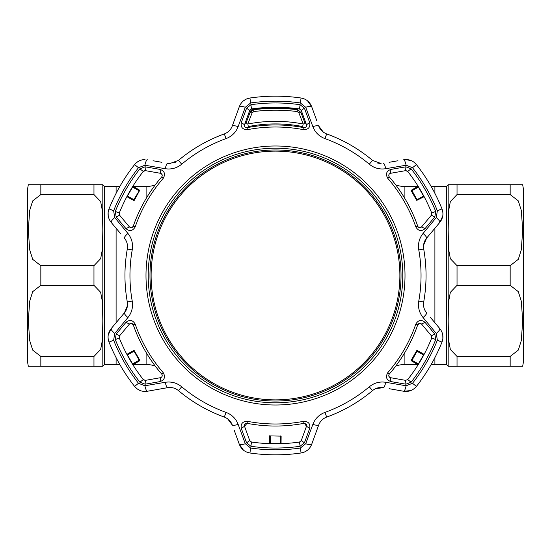 <?xml version="1.0" encoding="UTF-8"?>
<svg xmlns="http://www.w3.org/2000/svg" width="551" height="551" viewBox="0 0 551 551"><rect width="100%" height="100%" fill="white"/><g stroke="black" fill="none" stroke-linecap="round" stroke-linejoin="round"><path stroke-width="0.83" d="M133.37 364.493L146.105 364.493A26.565 26.565 0 0 1 155.306 366.139M146.105 198.567L146.105 186.507A26.565 26.565 0 0 0 155.306 184.86M146.105 186.507L133.37 186.507M133.252 186.507L132.715 186.507M119.822 186.507L116.103 186.507L116.103 193.346L116.103 186.507L104.594 186.507L104.594 364.493L102.823 366.27L102.823 343.025M104.594 364.493L116.103 364.493L116.103 357.654L116.103 364.493L119.822 364.493M116.103 322.741L116.103 228.259L116.103 322.741M133.252 364.493L132.715 364.493M395.694 366.139A26.565 26.565 0 0 1 404.895 364.493L404.895 352.433M395.694 184.86A26.565 26.565 0 0 0 404.895 186.507L417.63 186.507M510.164 356.442L518.305 350.105L521.308 340.573L522.692 320.868L521.301 301.149L518.284 291.624L510.164 285.322L457.034 285.322L450.339 292.361L448.583 301.769L448.177 320.882L448.59 340.057L450.367 349.499L457.034 356.442L510.164 356.442L510.164 366.27L522.692 366.27L448.177 366.27L446.406 364.493L446.406 186.507L434.897 186.507L434.897 193.346L434.897 186.507L431.178 186.507M434.897 228.259L434.897 322.741L434.897 228.259M446.406 364.493L434.897 364.493L434.897 357.654L434.897 364.493L431.178 364.493M418.285 186.507L417.748 186.507M418.285 364.493L417.748 364.493M417.63 364.493L404.895 364.493M102.823 325.648L102.823 366.27L28.308 366.27L40.836 366.27L40.836 356.442L93.966 356.442L100.661 349.41L102.417 339.995L102.823 320.882L102.41 301.714L100.633 292.271L93.966 285.322L40.836 285.322L32.695 291.665L29.692 301.19L28.308 320.896L29.699 340.614L32.716 350.147L40.836 356.442M102.823 234.878L102.823 316.109M28.308 184.73L27.55 189.158L27.55 361.842L28.308 366.27M40.836 194.558L32.695 200.895L29.692 210.427L28.308 230.132L29.699 249.851L32.716 259.376L40.836 265.678L93.966 265.678L100.661 258.639L102.417 249.231L102.823 230.118L102.41 210.943L100.633 201.501L93.966 194.558L40.836 194.558L40.836 184.73L28.308 184.73L102.823 184.73L102.823 225.345M29.224 184.73L28.748 184.73M96.294 366.27L101.894 366.27M104.594 186.507L102.823 184.73L95.475 184.73M450.353 366.27L448.177 366.27L448.177 325.655M448.177 316.122L448.177 234.891M522.665 366.27L523.45 361.842L523.45 189.158L523.45 351.875M510.164 194.558L457.034 194.558L450.339 201.59L448.583 211.005L448.177 230.118L448.59 249.286L450.367 258.729L457.034 265.678L510.164 265.678L518.305 259.335L521.308 249.81L522.692 230.104L521.301 210.386L518.284 200.853L510.164 194.558L510.164 184.73L522.692 184.73L448.335 184.73M523.45 189.158L522.665 184.73M450.36 366.27L455.525 366.27M455.815 184.73L449.106 184.73M448.177 225.352L448.177 184.73L446.406 186.507M405.984 170.61L407.726 171.457L405.598 170.645L405.915 166.808L411.094 168.806A172.539 172.539 0 0 1 435.703 211.419L434.835 216.908L425.041 228.651C421.384 231.64 418.312 231.062 415.826 226.922A148.494 148.494 0 0 0 387.732 178.269C385.39 174.033 386.43 171.085 390.845 169.419L405.915 166.808M125.959 322.349C129.616 319.36 132.688 319.938 135.174 324.078A148.494 148.494 0 0 0 163.268 372.731C165.61 376.967 164.57 379.914 160.155 381.581L145.085 384.192L139.906 382.194A172.539 172.539 0 0 1 115.297 339.581L116.165 334.092L125.959 322.349L129.457 324.05L119.643 335.745L119.285 337.99A168.255 168.255 0 0 0 143.274 379.543L145.402 380.355L145.085 384.192M160.155 169.419C164.577 171.092 165.61 174.04 163.268 178.269A148.494 148.494 0 0 0 135.174 226.922C132.688 231.062 129.609 231.64 125.959 228.651L116.165 216.908L115.297 211.419A172.539 172.539 0 0 1 139.906 168.806L145.085 166.808L160.155 169.419L160.431 173.296L145.402 170.645L143.274 171.457L144.052 170.831M304.428 108.21L309.696 122.57C310.461 127.233 308.422 129.602 303.594 129.685A148.494 148.494 0 0 0 247.406 129.685C242.578 129.602 240.539 127.226 241.304 122.57L246.572 108.21L250.898 104.724A172.539 172.539 0 0 1 300.102 104.724L304.428 108.21L301.259 110.4L299.489 108.967A168.255 168.255 0 0 0 251.511 108.967L249.741 110.4L246.572 108.21M169.915 163.523L167.607 163.323L169.915 163.523L178.476 160.396A150.54 150.54 0 0 1 224.326 133.921C228.224 132.392 230.876 129.74 232.295 125.972L239.341 106.618C241.276 101.818 244.802 98.946 249.927 98.009A179.323 179.323 0 0 1 301.073 98.009C306.184 98.939 309.717 101.804 311.659 106.618A6.64 1.433 160 0 0 305.709 107.273L300.357 102.961A174.323 174.323 0 0 0 250.643 102.961L245.291 107.273L238.135 126.654C235.897 132.385 231.861 136.373 226.027 138.625A145.54 145.54 0 0 0 181.699 164.219C176.802 168.151 171.327 169.653 165.272 168.716L144.913 165.224L138.501 167.704A174.323 174.323 0 0 0 113.644 210.757L114.704 217.549L127.915 233.431C131.758 238.239 133.197 243.728 132.226 249.906A145.54 145.54 0 0 0 132.226 301.094C133.184 307.306 131.751 312.796 127.915 317.569L114.704 333.451L113.644 340.243A174.323 174.323 0 0 0 138.501 383.296L144.913 385.776L165.272 382.284C171.361 381.354 176.837 382.855 181.699 386.781A145.54 145.54 0 0 0 226.027 412.375C231.888 414.648 235.924 418.643 238.135 424.346L245.291 443.727L250.643 448.039A174.323 174.323 0 0 0 300.357 448.039L305.709 443.727A6.64 1.433 20 0 0 311.659 444.382L313.643 438.927M275.5 448.039A172.539 172.539 0 0 1 250.898 446.276L246.572 442.79L241.304 428.43C240.539 423.767 242.578 421.398 247.406 421.315A148.494 148.494 0 0 0 303.594 421.315C308.422 421.398 310.461 423.774 309.696 428.43L304.428 442.79L300.102 446.276A172.539 172.539 0 0 1 275.5 448.039M275.5 148.205A127.295 127.295 0 0 0 148.205 275.5A127.295 127.295 0 0 0 275.5 402.795A127.295 127.295 0 0 0 402.795 275.5A127.295 127.295 0 0 0 275.5 148.205A127.295 127.295 0 0 1 402.795 275.5A127.295 127.295 0 0 1 275.5 402.795M411.797 160.878L405.984 159.542C410.226 159.625 413.705 161.319 416.425 164.611L414.318 162.476M323.341 132.15L318.705 125.972C320.103 129.719 322.762 132.371 326.674 133.921A150.54 150.54 0 0 1 372.524 160.396L381.085 163.523L377.71 163.089M153.04 160.754L161.891 162.311M249.741 110.4L244.52 124.746C244.217 126.661 245.05 127.639 247.02 127.68A150.54 150.54 0 0 1 303.98 127.68C305.95 127.639 306.783 126.661 306.48 124.746L301.259 110.4L299.489 108.967L300.102 104.724M272.6 107.273L278.4 107.273M269.914 107.342L269.033 107.369A0.441 0.441 87.8 0 1 269.487 107.817L269.942 107.796A0.441 0.441 -92 0 0 269.48 107.355L270.376 107.328L269.942 108.003M303.594 421.315L303.98 423.32L304.4 423.285L303.98 423.32A150.54 150.54 0 0 1 247.02 423.32L244.52 426.254L244.403 425.227M244.541 424.683L244.789 424.229M244.816 424.194L245.567 423.54M130.484 323.361L129.457 324.05M129.795 323.719L130.435 323.375M144.603 170.652L145.402 170.645L145.085 166.808M419.091 323.389L419.848 323.258L417.754 324.746L418.863 323.492M435.703 211.419L431.715 213.01L431.357 215.255L431.715 213.01A168.255 168.255 0 0 0 407.726 171.457L411.094 168.806M425.041 228.651L421.543 226.95L421.074 227.37M420.861 227.494L419.277 227.666M418.023 226.778L417.754 226.254C418.774 227.942 420.034 228.169 421.543 226.95L431.357 215.255L434.835 216.908M405.915 384.192L405.598 380.355L407.726 379.543A168.255 168.255 0 0 0 431.715 337.99L431.357 335.745L434.835 334.092L435.703 339.581A172.539 172.539 0 0 1 411.094 382.194L405.915 384.192L390.845 381.581L390.569 377.704L405.598 380.355L407.726 379.543L411.094 382.194M390.845 381.581C386.423 379.908 385.39 376.96 387.732 372.731A148.494 148.494 0 0 0 415.826 324.078L417.754 324.746A150.54 150.54 0 0 1 389.281 374.074C388.324 375.796 388.758 377.008 390.569 377.704L389.963 377.504M431.357 335.745L421.543 324.05L425.041 322.349L434.835 334.092M415.826 324.078C418.312 319.938 421.391 319.36 425.041 322.349M421.198 323.719L419.848 323.258M424.125 354.362L423.705 355.147M418.581 364.025L418.106 364.783M417.865 365.168L418.333 364.418M423.926 354.741L424.339 353.962M431.846 336.813L431.715 337.99L435.703 339.581M389.75 377.387L388.813 376.099M388.958 374.57L389.281 374.074L387.732 372.731M139.906 168.806L143.274 171.457A168.255 168.255 0 0 0 119.285 213.01L119.643 215.255L116.165 216.908M119.643 215.255L129.457 226.95L125.959 228.651M130.401 227.611L129.457 226.95C130.959 228.169 132.226 227.942 133.246 226.254A150.54 150.54 0 0 1 161.719 176.926C162.676 175.204 162.242 173.992 160.431 173.296L161.037 173.496M119.154 214.187L119.285 213.01L115.297 211.419M135.174 226.922L133.246 226.254L131.951 227.591M131.214 227.742L130.518 227.646M161.25 173.613L162.187 174.901M162.042 176.43L161.719 176.926L163.268 178.269M126.875 196.638L127.295 195.853M132.419 186.975L132.894 186.217M133.135 185.832L132.667 186.582M127.074 196.259L126.661 197.038M120.676 233.707L111.164 222.37C107.975 218.299 107.252 213.809 109.008 208.898L108.141 212.342M108.127 212.438L108.223 215.944M127.433 305.743L124.402 312.851L120.676 317.293M114.897 324.181L111.164 328.63L108.223 335.056M145.402 380.355L160.431 377.704C162.242 377.008 162.676 375.803 161.719 374.074A150.54 150.54 0 0 1 133.246 324.746L131.152 323.258L131.958 323.409M116.165 334.092L119.643 335.745L119.285 337.99L115.297 339.581M161.477 377.215L160.431 377.704L160.155 381.581M163.268 372.731L161.719 374.074L162.042 374.563M162.049 374.57L162.235 375.865M132.137 323.492L133.246 324.746L135.174 324.078M132.894 364.783L132.419 364.025M127.295 355.147L126.875 354.362M126.661 353.962L127.074 354.741M132.667 364.418L133.135 365.168M144.231 380.245L143.274 379.543L139.906 382.194M227.659 418.85L232.295 425.028C230.897 421.281 228.238 418.629 224.326 417.079A150.54 150.54 0 0 1 178.476 390.604C175.204 388 171.581 387.022 167.607 387.677L147.324 391.258C142.199 391.981 137.95 390.356 134.575 386.389L137.123 388.861M137.199 388.916L140.285 390.59M144.913 385.776A6.64 1.433 80 0 0 147.324 391.258L153.04 390.246M375.727 388.607L383.393 387.677C379.446 387.016 375.823 387.994 372.524 390.604A150.54 150.54 0 0 1 326.674 417.079C322.776 418.608 320.124 421.26 318.705 425.028L311.659 444.382C309.724 449.182 306.198 452.054 301.073 452.991A179.323 179.323 0 0 1 249.927 452.991C244.816 452.061 241.283 449.196 239.341 444.382L234.278 430.476M245.291 443.727A6.64 1.433 160 0 1 239.341 444.382L243.439 450.139M300.357 448.039L301.073 452.991L304.483 452.02M304.572 451.978L307.561 450.146M281.086 443.658L281.967 443.631A0.441 0.441 -92.2 0 1 281.513 443.183L281.058 443.204A0.441 0.441 88 0 0 281.52 443.645L269.48 443.645A0.441 0.441 92 0 0 269.942 443.204L270.389 443.452L270.314 435.91L281.127 436.13L281.058 443.204L280.611 443.452L280.686 435.91M269.914 443.658L269.033 443.631A0.441 0.441 -87.8 0 0 269.487 443.183L269.563 435.82L270.314 435.91M241.304 428.43L244.52 426.254L249.741 440.6L251.511 442.033A168.255 168.255 0 0 0 299.489 442.033L301.259 440.6L304.428 442.79M246.572 442.79L249.741 440.6L251.511 442.033L250.898 446.276M301.259 440.6L306.48 426.254L309.696 428.43M306.459 424.69L306.48 426.254L304.4 423.285L306.211 424.229M246.6 423.285L247.02 423.32L247.406 421.315M300.577 441.558L299.489 442.033L300.102 446.276M430.324 317.293L439.836 328.63C443.025 332.701 443.748 337.191 441.992 342.102A179.323 179.323 0 0 1 416.425 386.389C413.064 390.356 408.814 391.975 403.676 391.258L389.109 388.689M305.709 443.727L312.865 424.346C315.103 418.615 319.139 414.627 324.973 412.375A145.54 145.54 0 0 0 369.301 386.781C374.198 382.849 379.673 381.347 385.728 382.284L406.087 385.776A6.64 1.433 100 0 1 403.676 391.258L410.715 390.59M406.087 385.776L412.499 383.296A174.323 174.323 0 0 0 437.356 340.243L441.992 342.102L442.859 338.658M442.873 338.562L442.777 335.056M437.356 340.243L436.296 333.451A6.64 1.433 -40 0 0 439.836 328.63L436.103 324.181M423.567 245.257L426.598 238.149L430.324 233.707M436.103 226.819L439.836 222.37L442.777 215.944M389.523 173.785L390.569 173.296C388.758 173.992 388.324 175.197 389.281 176.926L388.958 176.437M388.951 176.43L388.765 175.135M281.058 108.003L280.624 107.328L281.52 107.355A0.441 0.441 -88 0 0 281.058 107.796L281.513 107.817A0.441 0.441 92.2 0 1 281.967 107.369L281.086 107.342M270.383 107.989L270.389 107.548L280.611 107.548L280.617 107.989M244.424 125.897L244.52 124.746L241.304 122.57M309.696 122.57L306.48 124.746L306.604 125.366M306.611 125.614L306.514 126.151M306.508 126.172L305.963 127.067M304.572 127.708L303.98 127.68L303.594 129.685M250.423 109.442L251.511 108.967L250.898 104.724M247.406 129.685L247.02 127.68L245.216 127.226M244.596 126.434L244.451 126.014M142.006 159.886L139.245 160.864M139.196 160.885L136.689 162.476M175.273 162.393L173.902 162.91M245.291 107.273A6.64 1.433 20 0 0 239.341 106.618L237.357 112.073M275.5 96.177A179.323 179.323 0 0 0 249.927 98.009L246.517 98.98M246.428 99.022L243.439 100.854M316.722 120.524L311.659 106.618L307.561 100.861M389.109 162.311L397.96 160.754M423.085 233.431L436.296 217.549L437.356 210.757A174.323 174.323 0 0 0 412.499 167.704L416.425 164.611A179.323 179.323 0 0 1 441.992 208.898C443.748 213.795 443.032 218.286 439.836 222.37L426.598 238.149C424.05 241.242 423.085 244.864 423.698 249.024A150.54 150.54 0 0 1 423.698 301.976C423.078 306.108 424.043 309.738 426.598 312.851A6.64 1.371 -40 0 1 423.085 317.569C419.242 312.761 417.803 307.272 418.774 301.094L423.698 301.976A150.54 150.54 0 0 0 423.698 249.024L418.774 249.906C417.816 243.694 419.249 238.204 423.085 233.431A6.64 1.371 40 0 1 426.598 238.149M113.644 340.243L109.008 342.102A179.323 179.323 0 0 0 134.575 386.389A179.323 179.323 0 0 1 109.008 342.102C107.252 337.205 107.968 332.714 111.164 328.63L124.402 312.851C126.95 309.758 127.915 306.136 127.302 301.976A150.54 150.54 0 0 1 127.302 249.024C127.922 244.892 126.957 241.262 124.402 238.149A6.64 1.371 -40 0 1 127.915 233.431M138.501 167.704L134.575 164.611A179.323 179.323 0 0 0 109.008 208.898A179.323 179.323 0 0 1 134.575 164.611C137.295 161.319 140.774 159.632 145.016 159.542M412.499 167.704L406.087 165.224A6.64 1.433 80 0 0 403.676 159.742L405.984 159.542M383.393 163.323A6.64 1.371 80 0 1 385.728 168.716C379.639 169.646 374.163 168.145 369.301 164.219A145.54 145.54 0 0 0 324.973 138.625C319.112 136.352 315.076 132.357 312.865 126.654L305.709 107.273M406.087 165.224L385.728 168.716M318.705 125.972A6.64 1.371 160 0 0 312.865 126.654M232.295 125.972A6.64 1.371 20 0 1 238.135 126.654M167.607 163.323A6.64 1.371 100 0 0 165.272 168.716M147.324 159.742A6.64 1.433 100 0 0 144.913 165.224M111.164 222.37A6.64 1.433 -40 0 1 114.704 217.549M124.402 312.851A6.64 1.371 40 0 0 127.915 317.569M111.164 328.63A6.64 1.433 40 0 0 114.704 333.451M165.272 382.284A6.64 1.371 80 0 0 167.607 387.677M238.135 424.346A6.64 1.371 160 0 1 232.295 425.028M312.865 424.346A6.64 1.371 20 0 0 318.705 425.028M385.728 382.284A6.64 1.371 100 0 1 383.393 387.677M436.296 333.451L423.085 317.569M436.296 217.549A6.64 1.433 40 0 1 439.836 222.37M405.598 170.645L390.569 173.296L390.845 169.419M387.732 178.269L389.281 176.926A150.54 150.54 0 0 1 417.754 226.254L415.826 226.922M418.106 186.217L418.581 186.975M423.705 195.853L424.125 196.638M424.339 197.038L423.926 196.259M418.333 186.582L417.865 185.832M417.424 200.061L423.512 196.459L423.726 196.865L417.424 200.061M411.156 190.584A0.441 0.441 -75 0 0 411.211 190.804L411.631 190.915A0.441 0.441 105 0 1 411.797 190.309L411.377 190.198A0.441 0.441 -75 0 0 411.156 190.584M411.631 190.915L416.708 200.316L411.211 190.804M418.395 187.099L423.505 195.949L417.011 199.786L411.797 190.309L417.954 186.837L418.395 187.099L411.824 190.804M411.377 190.198L417.713 186.452L417.954 186.837M411.156 360.416A0.441 0.441 -105 0 0 411.377 360.802L411.797 360.691A0.441 0.441 75 0 1 411.631 360.085L411.211 360.196A0.441 0.441 -105 0 0 411.156 360.416M418.395 363.901L417.954 364.163L411.797 360.691L417.011 351.214L423.505 355.051L418.395 363.901L411.824 360.196M417.954 364.163L417.713 364.548L411.377 360.802M411.211 360.196L416.708 350.684L411.631 360.085M417.314 350.519L423.726 354.135L423.512 354.541L417.314 350.519M133.576 350.939L127.488 354.541L127.274 354.135L133.686 350.519L139.176 360.196L132.605 363.901L133.046 364.163L139.623 360.802A0.441 0.441 105 0 0 139.789 360.196L134.292 350.684L139.789 360.196M139.176 360.196L139.203 360.691A0.441 0.441 -75 0 0 139.369 360.085M127.488 354.541L127.495 355.051L133.989 351.214M132.605 363.901L127.495 355.051M139.623 360.802L133.287 364.548L133.046 364.163M133.686 200.481L127.274 196.865L127.488 196.459L133.686 200.481M139.369 190.915L134.292 200.316L139.369 190.915A0.441 0.441 -105 0 0 139.203 190.309L133.046 186.837L133.287 186.452L139.623 190.198L133.576 200.061M133.989 199.786L127.495 195.949L127.488 196.459M127.495 195.949L132.605 187.099L139.176 190.804M133.046 186.837L132.605 187.099M139.789 190.804A0.441 0.441 75 0 0 139.623 190.198M251.442 110.634L250.044 112.08A4.429 4.429 0 0 1 253.632 109.27A177.105 177.105 0 0 1 297.368 109.27L300.956 112.542L305.164 123.596L303.167 124.009L298.945 112.955L300.956 112.542M302.671 126.558L303.167 124.009C284.791 120.435 266.347 120.435 247.833 124.009L248.329 126.558C266.512 123.045 284.626 123.045 302.671 126.558C284.557 123.052 266.443 123.052 248.329 126.558M298.945 112.955L297.147 111.536C282.718 109.745 268.282 109.745 253.853 111.536L252.055 112.955L247.833 124.009L245.836 123.596L250.044 112.542L252.055 112.955M250.044 112.08L250.044 112.542L253.632 109.725C268.213 107.913 282.787 107.913 297.368 109.725L297.147 111.536M399.874 275.5A124.374 124.374 0 0 0 275.5 151.126A124.374 124.374 0 0 0 151.126 275.5A124.374 124.374 0 0 0 275.5 399.874A124.374 124.374 0 0 0 399.874 275.5M149.975 275.5A125.525 125.525 0 0 1 275.5 149.975A125.525 125.525 0 0 1 401.025 275.5A125.525 125.525 0 0 1 275.5 401.025A125.525 125.525 0 0 1 149.975 275.5M146.105 364.493L146.105 352.433M404.895 198.567L404.895 186.507M40.836 265.678L40.836 285.322M93.966 265.678L93.966 285.322M93.966 356.442L93.966 366.27M93.966 184.73L93.966 194.558M510.164 285.322L510.164 265.678M457.034 285.322L457.034 265.678M457.034 366.27L457.034 356.442M457.034 194.558L457.034 184.73M275.5 405.006A129.506 129.506 0 0 1 145.994 275.5A129.506 129.506 0 0 1 275.5 145.994A129.506 129.506 0 0 1 405.006 275.5A129.506 129.506 0 0 1 275.5 405.006M301.073 98.009L300.357 102.961M269.873 436.13L269.942 443.204L269.487 443.183M416.425 164.611A179.323 179.323 0 0 1 441.992 208.898L437.356 210.757M441.992 342.102A179.323 179.323 0 0 1 416.425 386.389L412.499 383.296M369.301 386.781L372.524 390.604A150.54 150.54 0 0 1 326.674 417.079L324.973 412.375M301.073 452.991A179.323 179.323 0 0 1 249.927 452.991L250.643 448.039M226.027 412.375L224.326 417.079A150.54 150.54 0 0 1 178.476 390.604L181.699 386.781M132.226 301.094L127.302 301.976A150.54 150.54 0 0 1 127.302 249.024L132.226 249.906M181.699 164.219L178.476 160.396A150.54 150.54 0 0 1 224.326 133.921L226.027 138.625M324.973 138.625L326.674 133.921A150.54 150.54 0 0 1 372.524 160.396L369.301 164.219M249.927 98.009L250.643 102.961M109.008 208.898L113.644 210.757M134.575 386.389L138.501 383.296M418.774 301.094A145.54 145.54 0 0 0 418.774 249.906M253.853 111.536L253.632 109.27"/></g></svg>
